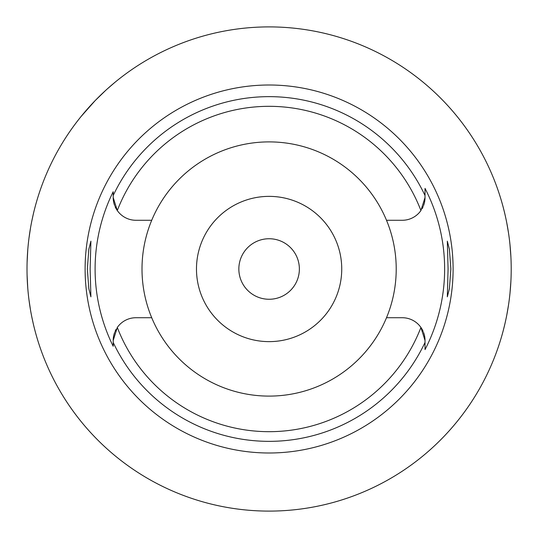 <?xml version="1.0" encoding="UTF-8"?>
<svg xmlns="http://www.w3.org/2000/svg" width="538" height="538" viewBox="0 0 538 538"><rect width="100%" height="100%" fill="white"/><g stroke="black" fill="none" stroke-linecap="round" stroke-linejoin="round"><path stroke-width="0.81" d="M115.051 206.518A22.757 22.757 0 0 0 135.953 220.277L151.716 220.277A127.102 127.102 0 0 0 269.108 396.103A127.102 127.102 0 0 0 386.506 220.277L402.263 220.277A22.757 22.757 0 0 0 420.924 210.546L425.02 197.52L425.02 195.583M386.506 220.277A127.102 127.102 0 0 0 151.716 220.277M116.147 329.276A22.757 22.757 0 0 0 115.051 331.482M114.688 332.376A22.757 22.757 0 0 0 114.217 333.748M114.17 333.903A22.757 22.757 0 0 0 113.195 340.48L117.297 327.454A22.757 22.757 0 0 1 135.953 317.723L151.716 317.723M386.506 317.723L402.263 317.723A22.757 22.757 0 0 1 420.924 327.454L425.02 340.48L425.02 342.457A172.348 172.348 0 0 1 113.195 342.457L113.195 346.27A174.009 174.009 0 0 1 113.195 191.73L113.195 192.375M113.195 194.42L113.195 197.52A22.757 22.757 0 0 0 114.17 204.097M114.224 204.272A22.757 22.757 0 0 0 114.681 205.597M113.195 342.457L113.195 340.48M113.195 191.73L113.195 195.543A172.348 172.348 0 0 1 425.02 195.543L425.02 188.381A175.523 175.523 0 0 1 425.02 349.619L425.02 342.457M269.108 85.004A183.996 183.996 0 0 0 85.112 269A183.996 183.996 0 0 0 269.108 452.996A183.996 183.996 0 0 0 453.104 269A183.996 183.996 0 0 0 269.108 85.004M90.135 269L90.909 241.159L88.831 249.309L87.351 269L88.824 288.617L90.909 296.841L90.135 269M450.864 269L449.398 249.39L447.313 241.159L448.08 269L447.313 296.841L449.385 288.691L450.864 269M422.074 208.724A22.757 22.757 0 0 0 423.171 206.518M423.534 205.624A22.757 22.757 0 0 0 424.005 204.252M424.052 204.097A22.757 22.757 0 0 0 425.02 197.52L425.02 195.543M425.02 195.207L425.02 188.381M425.02 344.636L425.02 342.282M425.02 340.48A22.757 22.757 0 0 0 424.052 333.903M423.998 333.728A22.757 22.757 0 0 0 423.54 332.403M423.171 331.482A22.757 22.757 0 0 0 420.924 327.454A162.678 162.678 0 0 1 117.297 327.454M269.108 341.63A72.63 72.63 0 0 0 341.738 269A72.63 72.63 0 0 0 269.108 196.37A72.63 72.63 0 0 0 196.478 269A72.63 72.63 0 0 0 269.108 341.63M269.108 299.262A30.262 30.262 0 0 0 299.37 269A30.262 30.262 0 0 0 269.108 238.737A30.262 30.262 0 0 0 238.845 269A30.262 30.262 0 0 0 269.108 299.262M75.428 123.74L76.302 122.583M76.335 122.536L77.29 121.292M77.411 121.137L78.985 119.113M79.113 118.952L80.801 116.84M81.063 116.517L95.125 100.646M95.387 100.377L105.697 90.371M107.331 88.891L114.93 82.341M121.938 76.766L123.848 75.32M33.215 214.528L31.883 220.667M30.498 228.065L29.025 237.836M27.788 249.592L27.102 262.322M27.095 275.362L27.754 287.978M28.958 299.632L30.41 309.444M31.843 317.144L33.215 323.472M269.108 511.1A242.1 242.1 0 0 1 27.008 269A242.1 242.1 0 0 1 269.108 26.9A242.1 242.1 0 0 1 511.208 269A242.1 242.1 0 0 1 269.108 511.1M501.873 202.422L502.243 203.727M502.317 203.976L503.319 207.695M503.38 207.93L504.906 214.111M506.742 222.705L508.531 233.095M509.99 244.743L510.905 256.895M510.905 281.105L510.011 293.055M508.578 304.609L506.796 315.012M504.953 323.681L503.413 329.928M503.346 330.197L502.337 333.937M502.257 334.239L501.873 335.577M420.924 210.546A162.678 162.678 0 0 0 117.297 210.546L113.195 197.52L113.195 195.543"/></g></svg>
